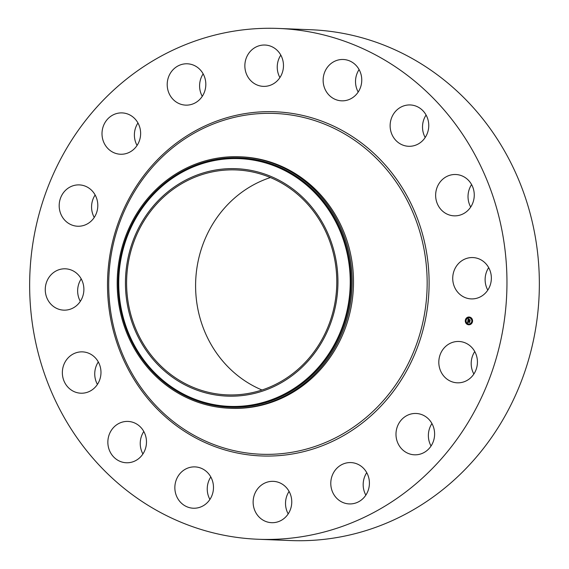 <?xml version="1.0" encoding="UTF-8"?>
<svg xmlns="http://www.w3.org/2000/svg" width="569" height="569" viewBox="0 0 569 569"><rect width="100%" height="100%" fill="white"/><g stroke="black" fill="none" stroke-linecap="round" stroke-linejoin="round"><path stroke-width="0.85" d="M445.698 346.379A20.683 19.31 92.3 0 1 458.941 341.478A20.683 19.31 92.3 0 1 476.402 355.376A20.683 19.31 92.3 0 1 470.535 377.916A20.683 19.31 92.3 0 1 457.298 382.816A20.683 19.31 92.3 0 1 439.837 368.911A20.683 19.31 92.3 0 1 445.698 346.379M473.863 374.025A20.683 19.31 92.3 0 1 474.759 351.55M278.447 28.45L310.838 29.737A255.609 238.631 92.3 0 1 483.472 119.739A255.609 238.631 92.3 0 1 514.817 396.771A255.609 238.631 92.3 0 1 290.553 540.55L258.162 539.263A255.609 238.631 92.3 0 1 85.528 449.261A255.609 238.631 92.3 0 1 54.183 172.229A255.609 238.631 92.3 0 1 278.447 28.45A255.609 238.631 92.3 0 1 451.089 118.452A255.609 238.631 92.3 0 1 482.427 395.483A255.609 238.631 92.3 0 1 258.162 539.263M261.975 390A112.562 105.087 92.3 0 1 220.203 357.986A112.562 105.087 92.3 0 1 270.41 177.542M431.046 446.018A20.683 19.31 92.3 0 1 431.935 423.542M365.846 495.137A20.683 19.31 92.3 0 1 366.735 472.661M288.191 513.892A20.683 19.31 92.3 0 1 289.088 491.417M209.911 499.44A20.683 19.31 92.3 0 1 210.807 476.964M142.919 453.977A20.683 19.31 92.3 0 1 141.14 449.709A20.683 19.31 92.3 0 1 143.808 431.494M97.413 384.416A20.683 19.31 92.3 0 1 94.81 372.14A20.683 19.31 92.3 0 1 98.302 361.941M80.321 301.364A20.683 19.31 92.3 0 1 79.824 281.321A20.683 19.31 92.3 0 1 81.211 278.888M94.241 217.45A20.683 19.31 92.3 0 1 95.137 194.975M137.065 145.458A20.683 19.31 92.3 0 1 137.954 122.982M202.265 96.339A20.683 19.31 92.3 0 1 203.154 73.863M279.912 77.583A20.683 19.31 92.3 0 1 280.809 55.108M358.193 92.036A20.683 19.31 92.3 0 1 359.089 69.56M425.192 137.506A20.683 19.31 92.3 0 1 423.414 133.238A20.683 19.31 92.3 0 1 426.081 115.023M470.698 207.059A20.683 19.31 92.3 0 1 468.095 194.776A20.683 19.31 92.3 0 1 471.587 184.584M487.789 290.112A20.683 19.31 92.3 0 1 487.299 270.076A20.683 19.31 92.3 0 1 488.679 267.636M151.205 355.241A112.562 105.087 92.3 0 1 137.399 233.247A112.562 105.087 92.3 0 1 236.163 169.932A112.562 105.087 92.3 0 1 312.182 209.563A112.562 105.087 92.3 0 1 325.987 331.563A112.562 105.087 92.3 0 1 227.23 394.879A112.562 105.087 92.3 0 1 151.205 355.241M218.169 169.619A113.8 106.239 -87.7 0 0 126.304 297.502A113.8 106.239 -87.7 0 0 245.218 395.185A113.8 106.239 -87.7 0 0 337.083 267.302A113.8 106.239 -87.7 0 0 218.169 169.619M249.635 407.233A125.834 117.477 92.3 0 1 229.691 408.258A125.834 117.477 92.3 0 1 144.697 363.954A125.834 117.477 -87.7 0 1 125.244 237.38A125.834 117.477 -87.7 0 1 219.726 157.812A125.834 117.477 92.3 0 1 239.677 156.781A125.834 117.477 92.3 0 1 324.664 201.092A125.834 117.477 -87.7 0 1 344.124 327.659A125.834 117.477 -87.7 0 1 249.635 407.233M239.677 156.781L241.007 156.838A125.834 117.477 92.3 0 1 325.994 201.142A125.834 117.477 92.3 0 1 341.428 337.531A125.834 117.477 92.3 0 1 231.021 408.314L229.691 408.258M127.129 153.26A20.683 19.31 92.3 0 1 120.493 154.242A20.683 19.31 92.3 0 1 102.171 136.396A20.683 19.31 92.3 0 1 115.5 113.885A20.683 19.31 92.3 0 1 122.136 112.904A20.683 19.31 92.3 0 1 140.465 130.749A20.683 19.31 92.3 0 1 127.129 153.26M351.777 462.64A20.683 19.31 92.3 0 1 369.373 484.482A20.683 19.31 92.3 0 1 349.274 503.921A20.683 19.31 92.3 0 1 348.42 503.871A20.683 19.31 92.3 0 1 330.824 482.028A20.683 19.31 92.3 0 1 350.917 462.583A20.683 19.31 92.3 0 1 351.777 462.64M184.84 105.073A20.683 19.31 92.3 0 1 167.243 83.23A20.683 19.31 92.3 0 1 187.336 63.792A20.683 19.31 92.3 0 1 188.19 63.849A20.683 19.31 92.3 0 1 205.786 85.684A20.683 19.31 92.3 0 1 185.693 105.13A20.683 19.31 92.3 0 1 184.84 105.073M281.356 483.614A20.683 19.31 92.3 0 1 291.108 507.242A20.683 19.31 92.3 0 1 271.626 522.683A20.683 19.31 92.3 0 1 263.532 520.415A20.683 19.31 92.3 0 1 253.788 496.78A20.683 19.31 92.3 0 1 273.269 481.346A20.683 19.31 92.3 0 1 281.356 483.614M255.253 84.098A20.683 19.31 92.3 0 1 245.509 60.47A20.683 19.31 92.3 0 1 264.99 45.036A20.683 19.31 92.3 0 1 273.077 47.298A20.683 19.31 92.3 0 1 282.821 70.933A20.683 19.31 92.3 0 1 263.347 86.367A20.683 19.31 92.3 0 1 255.253 84.098M208.958 474.176A20.683 19.31 92.3 0 1 211.49 496.595A20.683 19.31 92.3 0 1 193.346 508.224A20.683 19.31 92.3 0 1 179.377 500.94A20.683 19.31 92.3 0 1 176.838 478.522A20.683 19.31 92.3 0 1 194.989 466.893A20.683 19.31 92.3 0 1 208.958 474.176M327.659 93.544A20.683 19.31 92.3 0 1 325.119 71.125A20.683 19.31 92.3 0 1 343.271 59.489A20.683 19.31 92.3 0 1 357.24 66.772A20.683 19.31 92.3 0 1 359.772 89.191A20.683 19.31 92.3 0 1 341.628 100.827A20.683 19.31 92.3 0 1 327.659 93.544M145.586 435.762A20.683 19.31 92.3 0 1 126.354 462.761A20.683 19.31 92.3 0 1 108.75 448.422A20.683 19.31 92.3 0 1 127.989 421.423A20.683 19.31 92.3 0 1 145.586 435.762M391.024 131.951A20.683 19.31 92.3 0 1 410.263 104.952A20.683 19.31 92.3 0 1 427.86 119.291A20.683 19.31 92.3 0 1 408.62 146.29A20.683 19.31 92.3 0 1 391.024 131.951M100.905 374.224A20.683 19.31 92.3 0 1 80.841 393.207A20.683 19.31 92.3 0 1 62.426 370.853A20.683 19.31 92.3 0 1 82.484 351.87A20.683 19.31 92.3 0 1 100.905 374.224M435.712 193.496A20.683 19.31 92.3 0 1 455.769 174.505A20.683 19.31 92.3 0 1 474.19 196.86A20.683 19.31 92.3 0 1 454.126 215.843A20.683 19.31 92.3 0 1 435.712 193.496M81.701 298.924A20.683 19.31 92.3 0 1 63.749 310.148A20.683 19.31 92.3 0 1 47.44 280.033A20.683 19.31 92.3 0 1 65.392 268.81A20.683 19.31 92.3 0 1 81.701 298.924M454.908 268.788A20.683 19.31 92.3 0 1 472.86 257.565A20.683 19.31 92.3 0 1 489.176 287.679A20.683 19.31 92.3 0 1 471.224 298.903A20.683 19.31 92.3 0 1 454.908 268.788M90.912 221.334A20.683 19.31 92.3 0 1 77.676 226.234A20.683 19.31 92.3 0 1 60.214 212.337A20.683 19.31 92.3 0 1 66.075 189.804A20.683 19.31 92.3 0 1 79.319 184.897A20.683 19.31 92.3 0 1 96.78 198.801A20.683 19.31 92.3 0 1 90.912 221.334M409.481 414.452A20.683 19.31 92.3 0 1 416.117 413.471A20.683 19.31 92.3 0 1 434.446 431.316A20.683 19.31 92.3 0 1 421.11 453.827A20.683 19.31 92.3 0 1 414.474 454.809A20.683 19.31 92.3 0 1 396.152 436.964A20.683 19.31 92.3 0 1 409.481 414.452M468.301 324.735A3.891 3.634 92.3 0 1 469.091 317.011A3.891 3.634 92.3 0 1 472.547 321.307A3.891 3.634 92.3 0 1 468.301 324.735M469.133 317.011A3.891 3.634 -87.7 0 0 468.379 324.743A3.891 3.634 -87.7 0 0 468.82 324.792M468.856 323.967A3.065 2.866 -87.7 0 0 469.517 317.879A3.065 2.866 -87.7 0 0 469.098 317.836M465.755 320.546L465.798 320.077M469.525 317.708L469.567 317.239M467.149 318.299L467.142 317.829M472.156 321.727L472.199 321.257M471.623 319.131L471.665 318.661M468.387 324.565L468.429 324.102M466.288 323.142L466.338 322.68M470.919 323.512L470.812 323.981M469.439 317.879A3.065 2.866 92.3 0 1 468.813 323.967A3.065 2.866 92.3 0 1 466.089 320.582A3.065 2.866 92.3 0 1 469.439 317.879M467.867 320.703L468.273 321.016L467.867 321.563L469.759 321.727L469.638 322.495L467.938 321.94L468.102 322.474L467.818 321.919L468.074 322.559L467.547 322.715L467.867 320.703M467.981 320.617L468.372 320.98L467.981 320.617M468.081 321.144L469.923 321.549L469.731 322.438L469.866 321.634L467.96 321.513L468.145 321.115M467.889 320.546L468.18 318.811L468.6 319.166L468.116 320.013L468.842 320.148L468.216 319.927L468.458 319.273L468.266 319.892L468.87 319.998L468.692 319.429L469.347 319.55L468.977 320.169L470.001 320.141L469.866 320.959L467.889 320.546M468.131 320.361L468.863 320.774M468.244 318.882L467.988 320.468M468.294 318.697L468.721 319.088L468.294 318.697M468.764 319.316L469.439 319.444L468.764 319.316M469.19 319.707L470.193 319.942L469.98 320.944L470.136 320.027L469.084 320.084L469.19 319.707M469.034 320.525L469.887 320.838M468.785 319.451L468.87 319.998M468.301 319.899L468.842 320.148M467.938 320.767L467.64 322.687M467.818 321.919L469.653 322.374M468.842 319.33L469.418 319.472M468.052 321.478L469.603 321.805M469.169 320.055L469.83 320.212M465.826 320.077L465.698 320.546L465.862 320.084M469.546 317.239L469.496 317.708L469.624 317.246M472.17 321.257L472.092 321.727L472.256 321.265M471.637 318.661L471.587 319.131L471.722 318.668M468.33 324.565L468.408 324.095L468.33 324.565M466.231 323.142L466.31 322.673L466.231 323.142M249.222 405.37A123.971 115.735 -87.7 0 0 349.295 266.064A123.971 115.735 -87.7 0 0 219.755 159.654A123.971 115.735 -87.7 0 0 119.682 298.96A123.971 115.735 -87.7 0 0 249.222 405.37M249.442 406.181A124.775 116.489 -87.7 0 0 350.17 265.965A124.775 116.489 -87.7 0 0 219.79 158.858A124.775 116.489 -87.7 0 0 119.063 299.074A124.775 116.489 -87.7 0 0 249.442 406.181M389.879 173.488A170.536 159.213 92.3 0 1 370.319 413.841A170.536 159.213 92.3 0 1 145.984 394.196A170.536 159.213 92.3 0 1 165.551 153.843A170.536 159.213 92.3 0 1 389.879 173.488M391.458 172.407A172.229 160.785 92.3 0 1 371.706 415.142A172.229 160.785 92.3 0 1 145.152 395.306A172.229 160.785 92.3 0 1 164.91 152.577A172.229 160.785 92.3 0 1 391.458 172.407"/></g></svg>
